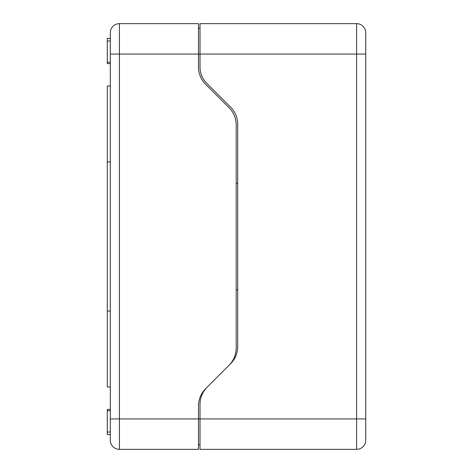 <?xml version="1.0" encoding="UTF-8"?>
<svg xmlns="http://www.w3.org/2000/svg" width="473" height="473" viewBox="0 0 473 473"><rect width="100%" height="100%" fill="white"/><g stroke="black" fill="none" stroke-linecap="round" stroke-linejoin="round"><path stroke-width="0.71" d="M198.489 23.65L198.489 67.089A24.324 24.324 0 0 0 205.613 84.289L229.074 107.749A24.324 24.324 0 0 1 236.198 124.949L236.198 348.051A24.324 24.324 0 0 1 229.074 365.251L205.613 388.711A24.324 24.324 0 0 0 198.489 405.911L198.489 418.942L119.433 418.942L119.433 23.65A9.123 9.123 0 0 0 110.31 32.773A9.123 9.123 0 0 1 119.433 23.65L198.489 23.65L119.433 23.65M110.31 418.942L119.433 418.942L119.433 449.35L198.489 449.35L119.433 449.35A9.123 9.123 0 0 1 110.31 440.227A9.123 9.123 0 0 0 119.433 449.35A9.123 9.123 0 0 1 110.31 440.227L110.31 32.773M198.489 449.35L198.489 418.942L200.014 418.942L200.014 449.35L356.607 449.35A9.123 9.123 0 0 0 365.73 440.227A9.123 9.123 0 0 1 356.607 449.35A9.123 9.123 0 0 0 365.73 440.227L365.73 32.773A9.123 9.123 0 0 0 356.607 23.65L200.014 23.65L200.014 54.058L110.31 54.058L110.31 40.98L107.27 40.98L107.27 38.443L110.31 38.443M110.31 387.015L107.27 387.015L107.27 85.985L110.31 85.985M107.27 161.973L110.31 161.973M107.27 311.027L110.31 311.027M110.31 63.595L107.27 63.595L107.27 40.98M110.31 434.557L107.27 434.557L107.27 409.405L110.31 409.405M236.198 183.288L237.718 183.288M198.489 28.209L200.014 28.209M236.198 289.713L237.718 289.713M198.489 444.791L200.014 444.791M356.607 23.65A9.123 9.123 0 0 1 365.73 32.773A9.123 9.123 0 0 0 356.607 23.65L356.607 54.058L200.014 54.058L200.014 67.089A22.805 22.805 0 0 0 206.689 83.218L230.593 107.117A24.324 24.324 0 0 1 237.718 124.316L237.718 346.532A24.324 24.324 0 0 1 230.593 363.731L207.139 387.186A24.324 24.324 0 0 0 200.014 404.391L200.014 418.942L356.607 418.942L356.607 449.35M365.73 54.058L356.607 54.058L356.607 418.942L365.73 418.942M110.31 62.265L107.27 62.265M110.31 432.02L107.27 432.02M110.31 410.735L107.27 410.735"/></g></svg>
